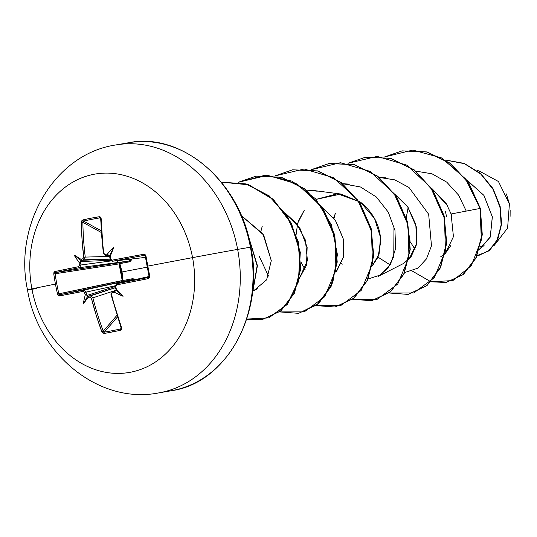 <?xml version="1.0" encoding="UTF-8"?>
<svg xmlns="http://www.w3.org/2000/svg" width="537" height="537" viewBox="0 0 537 537"><rect width="100%" height="100%" fill="white"/><g stroke="black" fill="none" stroke-linecap="round" stroke-linejoin="round"><path stroke-width="0.81" d="M133.921 279.891L132.176 279.643L120.033 282.267A2.376 1.806 77.8 0 1 121.396 282.684A2.376 1.806 -102.2 0 0 120.033 282.267L83.759 290.134L132.176 279.643L59.949 294.672A200.106 2.269 -11.5 0 0 83.759 290.134L86.027 292.108L115.113 285.805L86.027 292.108A200.227 130.303 78.9 0 0 86.732 295.082L87.833 295.974L83.201 304.056A145.869 42.839 113 0 0 87.974 297.518L88.182 296.303L87.974 297.518A201.301 12.27 -13.5 0 0 90.088 297.122A1.067 0.678 -100.6 0 1 90.485 295.867L115.448 287.704L90.485 295.867A200.227 12.21 166.5 0 1 88.182 296.303L87.833 295.974L88.028 296.31L115.435 287.631L88.182 296.303A200.227 12.21 -13.5 0 0 90.485 295.867L92.881 297.82L116.388 290.128L92.881 297.82A200.106 120.704 79 0 0 103.252 331.161L101.829 331.725L104.205 333.423A198.67 69.031 -26.4 0 0 112.273 331.973A1.067 0.624 -101 0 1 112.361 330.671A197.609 68.669 153.6 0 1 104.332 332.114A1.067 0.665 80.6 0 0 104.205 333.423L102.822 333.034L101.829 331.725L96.183 315.192L91.404 298.203L90.088 297.122A201.301 12.27 166.5 0 1 87.974 297.518A145.869 42.839 113 0 1 83.201 304.056A145.869 129.142 -12.6 0 1 85.202 295.189A201.301 131.001 -101.1 0 1 84.551 292.457L83.289 291.369L59.352 295.927L58.285 295.504L57.553 294.108A198.67 174.753 -101.7 0 1 55.439 284.073A201.308 2 169.4 0 0 31.891 288.886A100.654 81.839 80.2 0 1 93.713 174.324A100.654 81.839 80.2 0 1 192.561 257.632A50.33 0.497 -10.6 0 1 237.649 249.403A125.819 102.292 -99.8 0 0 115.435 145.024A125.819 102.292 80.2 0 1 237.649 249.403L250.423 247.195A125.819 102.292 -99.8 0 0 128.209 142.815A125.819 102.292 80.2 0 1 250.423 247.195L250.819 247.134L250.423 247.195A125.819 102.292 80.2 0 1 171.8 390.641A125.819 102.292 -99.8 0 0 250.423 247.195L237.649 249.403A125.819 102.292 80.2 0 1 159.026 392.849A125.819 102.292 -99.8 0 0 237.649 249.403A50.33 0.497 169.4 0 0 192.561 257.632A201.308 2 169.4 0 0 147.823 266.104L147.125 266.245A197.609 32.958 79.3 0 0 149.044 276.26L149.749 276.172A198.67 33.14 -100.7 0 1 147.823 266.104A198.67 33.14 79.3 0 0 149.749 276.172L149.454 277.77L148.165 278.656L116.536 284.905L115.824 285.429L115.703 286.402A201.301 102.473 79.1 0 0 116.328 289.134A145.869 39.839 50.1 0 1 123.08 296.296A145.869 123.248 166.6 0 1 114.589 292.343A201.301 12.27 166.5 0 1 112.24 292.819L111.562 293.343L111.461 294.303L113.696 302.855L121.604 327.879L121.597 329.382L120.57 330.242A198.67 69.031 153.6 0 1 112.273 331.973A198.67 69.031 153.6 0 1 104.205 333.423A1.067 0.665 -99.4 0 1 104.332 332.114A197.609 68.669 -26.4 0 0 112.361 330.671A197.609 68.669 -26.4 0 0 120.617 328.953L121.154 328.282L120.617 328.953A1.067 0.577 77.5 0 0 120.57 330.242L121.604 327.879A201.174 112.79 -101 0 1 111.461 294.303L112.24 292.819A201.301 12.27 -13.5 0 0 114.589 292.343L114.126 291.584L115.73 290.9M36.811 288.47A50.33 0.497 -10.6 0 1 27.515 289.913A50.33 0.497 -10.6 0 1 31.891 288.886A201.308 2 -10.6 0 1 55.439 284.073A198.67 174.753 -101.7 0 1 53.781 273.957L53.955 272.38L54.794 271.574A1.067 0.839 78 0 0 55.808 272.548L119.409 262.741L119.872 263.627L119.08 263.808L119.409 262.741L128.699 261.056L79.557 267.661A200.106 6.249 170.3 0 0 55.808 272.548L119.409 262.741A1.067 0.51 -98.8 0 0 119.08 263.808A1.067 0.51 -98.8 0 0 119.093 263.902L55.123 273.756A197.609 173.827 78.3 0 0 58.869 293.806L123.033 280.515L122.228 280.629L121.288 272.105L119.093 263.902L55.123 273.756L55.277 272.957M132.673 279.582L132.176 279.643L132.324 278.73L135.163 279.609L134.317 278.972L132.324 278.73L123.033 280.515L122.067 271.957L147.279 267.151L122.067 271.957L119.872 263.627L129.169 261.875L130.941 260.915L131.672 259.049A1.067 0.443 58.1 0 0 131.639 259.002A1.067 0.443 -121.9 0 1 131.672 259.049L129.169 261.875L128.699 261.056L130.021 260.432L130.551 259.143A1.067 0.805 87.7 0 1 130.558 259.123L130.551 259.297M109.058 254.968L108.34 255.041A200.227 16.17 172.3 0 0 105.769 255.518A1.067 0.564 -100.5 0 1 105.057 254.451L103.802 253.363A201.174 112.79 -101 0 1 101.137 218.505L99.325 216.706A198.67 72.582 -174.7 0 0 82.96 219.888L81.356 222.352L82.886 222.365L101.278 232.474L82.886 222.365A200.106 120.704 79 0 0 85.255 257.095L83.738 259.801L110.051 259.062L83.738 259.801A200.227 16.17 172.3 0 0 81.443 260.27L81.241 260.734L74.012 254.941A145.869 127.772 171.3 0 0 79.067 262.405L79.973 262.808L80.537 261.949A200.227 130.303 78.9 0 0 80.946 264.976A200.227 130.303 -101.1 0 1 80.537 261.949L81.241 260.734L80.644 261.539L110.508 260.331L80.644 261.539L79.973 262.808L79.067 262.405A201.301 131.001 78.9 0 0 79.442 265.177L78.664 266.667A201.174 6.276 170.3 0 0 54.794 271.574L78.664 266.667L79.442 265.177A201.301 131.001 -101.1 0 1 79.067 262.405A145.869 127.772 171.3 0 1 74.012 254.941A145.869 44.363 46.1 0 1 80.798 259.196A201.301 16.258 -7.7 0 1 82.906 258.76L83.738 257.263L82.067 239.744L81.356 222.352L81.812 220.767L82.96 219.888L90.981 218.203L99.325 216.706L100.587 217.116L101.137 218.505L102.795 244.603L103.802 253.363L104.238 254.216L105.057 254.451A201.301 16.258 -7.7 0 1 107.42 254.014A145.869 124.772 -7.7 0 1 113.891 247.188A145.869 38.469 109 0 1 110.192 256.35A201.301 102.473 79.1 0 0 110.595 259.123L111.065 259.968L111.911 260.203L143.607 254.296L145.124 254.645L145.977 256.021A198.67 33.14 79.3 0 0 147.823 266.104A201.308 2 -10.6 0 1 192.561 257.632A100.654 81.839 80.2 0 1 130.739 372.188A100.654 81.839 80.2 0 1 31.891 288.886A100.654 81.839 -99.8 0 0 130.739 372.188A100.654 81.839 -99.8 0 0 192.561 257.632A100.654 81.839 -99.8 0 0 93.713 174.324A100.654 81.839 -99.8 0 0 31.891 288.886A50.33 0.497 169.4 0 0 27.515 289.913C37.597 353.527 98.499 404.77 158.657 392.916L171.431 390.708C226.359 383.237 264.869 313.4 250.819 247.134C240.126 181.801 181.593 131.706 128.578 142.748L115.804 144.956C53.787 154.126 13.546 225.6 27.508 289.913M506.391 193.951L509.405 203.932L498.45 181.506L478.95 170.86L477.078 170.612M446.495 216.418L445.395 211.31M479.454 249.363L490.362 236.783L492.301 216.646L483.877 195.327L466.579 179.801L483.978 195.475L492.348 216.982L490.207 237.173L479.863 249.161M408.147 207.443L406.287 217.492L408.147 207.443M406.227 218.311L410.093 241.294L406.227 218.311M410.416 241.992L415.047 249.443L410.416 241.992M440.588 256.887L444.884 253.9M450.865 245.463L445.254 253.558L453.436 236.689L451.107 213.981L446.368 203.798L431.52 188.138L447.381 205.557M378.001 257.156L390.137 264.889L378.001 257.156M393.99 226.225L393.762 256.78L387.566 268.628L378.357 276.307L403.475 263.506L410.906 257.163L416.343 244.973L416.417 227.084L407.657 206.745L395.024 194.448M335.41 213.296L333.645 217.988M372.316 265.875L378.008 257.142L380.773 241.422C380.129 225.668 373.363 212.571 360.481 202.127L340.867 194.038L316.051 199.388L337.478 193.75L360.481 202.127L374.544 218.472L380.518 237.421L379.062 254.223L372.316 265.875M298.257 221.19L304.204 210.397L297.142 224.291M335.82 272.185L343.512 256.76L343.109 238.233L335.383 220.405L322.019 207.06M299.317 278.495L307.433 260.519L305.412 240.133L296.699 223.728L285.523 213.37L299.968 228.366L307.144 247.248L306.506 265.305L299.317 278.508M254.719 289.879L257.478 288.738L254.625 290.195M271.286 260.646L262.955 233.884L241.314 215.592L263.674 235.018L271.286 260.646L266.627 279.824L254.726 289.873M260.982 231.051L262.197 226.426M306.312 190.051L317.293 191.199M300.935 262.063L305.083 269.594L300.935 262.083M296.129 234.427L297.485 224.741L296.135 234.434M368.16 278.945L380.773 274.91L390.513 264.244L395.601 248.591L394.95 230.326L388.325 212.216L376.37 197.005L360.528 186.997L342.807 183.741L349.412 184.104M333.987 218.445L335.222 213.739M404.374 272.642L417.92 268.158L426.418 258.941L431.486 245.832L428.667 214.256L408.986 187.473L394.749 179.855L379.317 177.438L385.915 177.794M494.329 245.281L507.606 228.084L509.405 203.953M451.805 216.109L451.107 213.981L480.031 208.457L481.347 239.945L471.251 265.714L452.913 280.562L431.063 281.804L446.059 282.482L463.035 274.582L475.809 257.955L481.984 234.823L480.34 208.403L482.286 234.77L476.118 257.901L463.337 274.528L446.213 282.455L463.243 274.608L476.077 257.988L482.28 234.823L480.34 208.403L468.888 183.11L450.335 163.288L427.116 151.951L402.2 150.87L427.002 151.924L450.268 163.241L468.861 183.077L480.031 208.457L465.579 178.922L441.703 157.965L412.832 150.071L384.452 156.992L402.045 150.897L426.814 152.005L450.033 163.342L468.579 183.164L480.031 208.457L451.107 213.981M430.855 281.75L412.362 271.104L430.855 281.75M445.663 160.066L464.525 163.704L481.051 174.223L493.342 189.769L500.169 207.859L501.149 225.762L496.752 240.918L488.18 251.269L477.178 255.558L478.803 255.343L489.408 250.302L497.437 239.515L501.289 224.265L499.88 206.557L492.825 188.863L480.534 173.753L464.203 163.577L445.663 160.066M479.105 255.297L489.731 250.235L497.772 239.401L501.605 224.09L500.142 206.329L493.006 188.601L480.622 173.505L464.203 163.396L445.582 160.019L464.196 163.396L480.622 173.505L493.006 188.594L500.142 206.322L501.605 224.083L497.772 239.395L489.737 250.229L478.957 255.317M254.404 289.973L252.679 290.41M268.5 276.078L258.962 255.753M322.032 207.074L335.685 220.861L343.25 238.911L343.418 257.216L336.524 271.447M395.017 194.441L407.758 206.886L415.839 224.466L416.578 243.832L408.818 259.572M389.164 292.987L413.718 292.967L434.205 277.79L445.475 250.913L444.441 218.384L430.721 187.48L406.737 165.141L377.175 156.401L347.956 163.295L365.529 157.207L390.574 158.381L413.993 169.994L432.58 190.232L443.851 215.948L446.428 243.16L440.273 267.674L426.667 285.691L408.033 294.404L389.164 292.987M352.661 299.297L377.236 299.27L397.722 284.073L408.986 257.163L407.925 224.6L394.158 193.696L370.127 171.384L340.532 162.704L311.306 169.685L329.053 163.51L354.084 164.691L377.504 176.311L396.084 196.549L407.348 222.251L409.926 249.463L403.777 273.971L390.184 291.987L371.557 300.713L352.661 299.297M316.165 305.607L340.72 305.587L361.2 290.41L372.477 263.533L371.443 230.997L357.723 200.093L333.739 177.754L304.177 169.014L274.957 175.914L292.531 169.826L317.568 170.994L340.995 182.614L359.582 202.845L370.845 228.561L373.43 255.773L367.274 280.287L353.668 298.303L335.041 307.023L316.165 305.607M279.663 311.91L304.217 311.89L324.704 296.713L335.974 269.843L334.947 237.307L321.22 206.403L297.236 184.063L267.674 175.324L238.455 182.224L256.055 176.129L281.093 177.304L304.506 188.93L323.086 209.162L334.35 234.87L336.927 262.083L330.779 286.59L317.179 304.607L298.552 313.326L279.663 311.91M246.684 319.186L268.668 317.87L287.161 304.351L298.418 281.126L299.995 252.417L291.155 223.439L273.044 199.435L248.45 184.775L221.331 182.157L246.147 184.05L269.158 196.133L287.268 216.539L298.095 242.167L300.371 269.111L294.088 293.296L280.522 311.044L262.043 319.636L246.684 319.186M251.934 296.451L257.122 265.788L247.725 233.857L257.122 265.788L251.934 296.451M408.187 294.383L426.975 285.637L440.575 267.621L446.73 243.107L444.153 215.894L432.882 190.185L414.302 169.947L390.876 158.328L365.684 157.18L390.748 158.294L414.208 169.873L432.835 190.105L444.133 215.827L446.73 243.066L440.582 267.607L426.969 285.644L408.315 294.357M371.705 300.686L390.486 291.933L404.079 273.917L410.234 249.41L407.65 222.204L396.387 196.495L377.806 176.257L354.393 164.637L329.356 163.456L354.259 164.604L377.712 176.19L396.34 196.414L407.637 222.137L410.234 249.369L404.086 273.904L390.48 291.94L371.832 300.666M335.041 307.023L353.977 298.25L367.577 280.233L373.732 255.719L371.154 228.507L359.884 202.791L341.297 182.56L317.87 170.941L292.678 169.799L317.763 170.914L341.237 182.513L359.871 202.771L371.154 228.527L373.725 255.787L367.536 280.327L353.876 298.33L335.189 306.996M298.706 313.299L317.481 304.553L331.081 286.536L337.229 262.029L334.652 234.817L323.388 209.115L304.808 188.876L281.395 177.257L256.357 176.076L238.616 182.244L264.963 175.25L292.088 181.15L315.521 198.791L331.443 224.882L337.417 254.598L332.806 282.462L318.911 303.318L298.706 313.299M262.197 319.609L280.851 310.97L294.424 293.175L300.686 268.936L298.357 241.939L287.456 216.304L269.265 195.924L246.181 183.923L221.325 182.15L248.524 184.647L273.226 199.267L291.423 223.311L300.297 252.37L298.706 281.16L287.369 304.412L268.782 317.884L246.718 319.072M251.806 297.33L257.424 265.667L247.382 232.662L257.424 265.667L251.806 297.33M466.25 211.088L458.598 195.146L446.777 182.164L431.99 173.8L415.806 171.122M378.068 256.981L378.726 257.921M341.572 263.284L342.223 264.224M510.15 210.081L510.096 216.371M480.32 246.302A36.449 29.636 -99.8 0 0 484.387 245.933L480.32 246.302M479.595 248.906L480.333 248.92M112.166 291.698L112.522 291.584A200.227 12.21 -13.5 0 0 115.086 291.067A200.227 12.21 166.5 0 1 112.522 291.584L116.428 290.269L112.522 291.584A1.067 0.564 78.6 0 0 112.24 292.819A1.067 0.564 -101.4 0 1 112.522 291.584L110.958 294.357L111.461 294.303L110.958 294.357L121.08 327.859L121.604 327.879L121.214 327.664L120.617 328.953A197.609 68.669 153.6 0 1 112.361 330.671A1.067 0.624 79 0 0 112.273 331.973A198.67 69.031 -26.4 0 0 120.57 330.242A1.067 0.577 -102.5 0 1 120.617 328.953M116.744 283.724L115.173 286.469L115.703 286.402L115.173 286.469L115.697 288.785L116.455 290.41L115.697 288.684L116.328 289.134A201.301 102.473 -100.9 0 1 115.703 286.402L116.536 284.905A201.174 2.282 -11.5 0 0 148.165 278.656L149.749 276.172L149.044 276.26A197.609 32.958 -100.7 0 1 147.125 266.245L147.125 266.245A197.609 32.958 79.3 0 1 145.292 256.216L145.977 256.021L143.607 254.296A201.174 6.276 170.3 0 0 111.911 260.203L110.595 259.123A201.301 102.473 -100.9 0 1 110.192 256.35L109.77 257.008L109.857 255.169L109.79 256.263M116.784 283.711L145.124 277.387A2.376 2.041 77.4 0 1 145.171 277.381L116.831 283.704A200.106 2.269 -11.5 0 0 148.293 277.488L148.293 277.488A1.067 0.356 78.8 0 0 148.165 278.656A1.067 0.356 -101.2 0 1 148.293 277.488A200.106 2.269 168.5 0 1 116.831 283.704L145.171 277.381A2.376 2.041 -102.6 0 0 145.124 277.394A2.376 2.041 -102.6 0 0 145.084 277.401M110.239 259.297L112.622 261.23A200.106 6.243 -9.7 0 1 144.151 255.364L144.507 255.364L144.151 255.364A200.106 6.243 170.3 0 0 112.622 261.23L112.401 261.257M99.835 217.901A197.609 72.193 -174.7 0 0 83.55 221.069A197.609 72.193 5.3 0 1 99.835 217.901A1.067 0.584 -99.4 0 1 99.325 216.706A1.067 0.584 80.6 0 0 99.835 217.901L100.654 218.734L101.137 218.505L100.654 218.727L103.312 253.511L103.802 253.363L103.312 253.511L105.494 255.545L109.897 255.451L105.339 255.538M103.513 253.578L103.507 253.545A200.106 112.186 -101 0 1 100.855 218.874M83.55 221.069L101.171 230.756L83.55 221.069A1.067 0.658 -102.7 0 1 82.96 219.888A1.067 0.658 77.3 0 0 83.55 221.069L82.886 222.365L83.027 221.539M85.255 257.095L109.77 256.404L85.255 257.095A200.106 120.704 -101 0 1 82.886 222.365L81.356 222.352A201.174 121.349 79 0 0 83.738 257.263L85.255 257.095L83.738 257.263L82.906 258.76A1.067 0.678 78.5 0 0 83.738 259.801L85.255 257.095M81.295 260.331L110.065 259.163L81.295 260.331L81.241 260.734L74.012 254.941A145.869 44.363 46.1 0 1 80.798 259.196L81.443 260.27A200.227 16.17 -7.7 0 1 83.738 259.801A1.067 0.678 -101.5 0 1 82.906 258.76A201.301 16.258 172.3 0 0 80.798 259.196L81.543 259.901L81.295 260.331M55.808 272.548A1.067 0.839 -102 0 1 54.794 271.574L53.781 273.957L55.123 273.756L55.808 272.548A200.106 6.243 -9.7 0 1 79.557 267.661A1.067 0.712 -101.3 0 1 78.664 266.667A1.067 0.712 78.7 0 0 79.557 267.661L80.946 264.976L79.442 265.177L111.125 260.922L80.946 264.976L79.557 267.661L116.375 262.721A2.376 1.799 -97.6 0 0 117.791 260.626A2.376 1.799 82.4 0 1 116.375 262.721L128.699 261.056L130.008 260.445M58.869 293.806L57.553 294.108L58.869 293.806A197.609 173.827 -101.7 0 1 55.123 273.756L53.781 273.957A198.67 174.753 78.3 0 0 55.439 284.073A198.67 174.753 78.3 0 0 57.553 294.108L59.352 295.927A201.174 2.282 -11.5 0 0 83.289 291.369L84.551 292.457A201.301 131.001 78.9 0 0 85.202 295.189L85.907 294.477L86.987 295.431L115.18 286.496L86.987 295.431L87.833 295.974L83.201 304.056A145.869 129.142 -12.6 0 1 85.202 295.189L85.907 294.477L86.732 295.082A200.227 130.303 -101.1 0 1 86.027 292.108L83.759 290.134A200.106 2.269 168.5 0 1 59.949 294.672L58.869 293.806L122.208 280.542A1.067 0.51 -101.8 0 0 122.228 280.629A1.067 0.51 -101.8 0 0 122.919 281.489L59.949 294.672A1.067 0.839 79.3 0 0 59.352 295.927A1.067 0.839 -100.7 0 1 59.949 294.672M104.332 332.114L117.402 317.038L104.332 332.114L103.252 331.161L116.885 315.42L103.252 331.161A200.106 120.704 -101 0 1 92.881 297.82L91.404 298.203A201.174 121.349 79 0 0 101.829 331.725L103.252 331.161L104.319 332.121M148.306 277.481L149.031 276.273L147.111 266.245L147.823 266.104A198.67 33.14 -100.7 0 1 145.977 256.021L145.292 256.216L144.325 255.343L144.909 255.552M144.325 255.343L144.151 255.364A1.067 0.356 -100.4 0 1 143.607 254.296A1.067 0.356 79.6 0 0 144.151 255.364L144.171 255.357M133.592 279.723L133.102 279.602M123.033 280.515L132.324 278.73L132.176 279.643L122.919 281.489L123.033 280.515L122.919 281.489L122.53 281.274L122.228 280.629L123.033 280.515L122.208 280.542L119.093 263.902L119.872 263.627L119.409 262.741L128.699 261.056L129.169 261.875L119.872 263.627L122.067 271.957L123.033 280.515M119.872 263.627L119.093 263.902A1.067 0.51 81.2 0 1 119.08 263.808L119.872 263.627M108.816 254.974L107.259 254.9L107.42 254.014A201.301 16.258 172.3 0 0 105.057 254.451A1.067 0.564 79.5 0 0 105.769 255.518A200.227 16.17 -7.7 0 1 108.34 255.041L107.259 254.9L107.42 254.014A145.869 124.772 -7.7 0 1 113.891 247.188L109.857 255.169L113.891 247.188A145.869 38.469 109 0 1 110.192 256.35L109.77 257.008M110.233 259.277L110.595 259.123L110.233 259.277M112.622 261.23A1.067 0.53 -100.7 0 1 111.911 260.203A1.067 0.53 79.3 0 0 112.622 261.23L145.487 257.371M116.831 283.704A1.067 0.53 78.9 0 0 116.536 284.905A1.067 0.53 -101.1 0 1 116.831 283.704M83.289 291.369A1.067 0.712 -100.9 0 1 83.759 290.134A1.067 0.712 79.1 0 0 83.289 291.369M84.551 292.457L86.027 292.108L84.551 292.457M90.485 295.867A1.067 0.678 79.4 0 0 90.088 297.122L91.404 298.203L92.881 297.82L90.485 295.867M115.697 288.684L116.328 289.134A145.869 39.839 50.1 0 1 123.08 296.296L116.455 290.41L123.08 296.296A145.869 123.248 166.6 0 1 114.589 292.343L114.126 291.584L115.549 290.953M340.867 194.038L312.91 190.407M254.283 290.369L252.598 291.229M149.058 276.515L145.124 277.387M112.314 291.638L116.422 290.255M105.487 255.545L109.897 255.478M109.736 256.921L110.078 259.264C109.602 259.848 110.407 260.505 112.501 261.25M147.111 266.245L145.279 256.209"/></g></svg>
